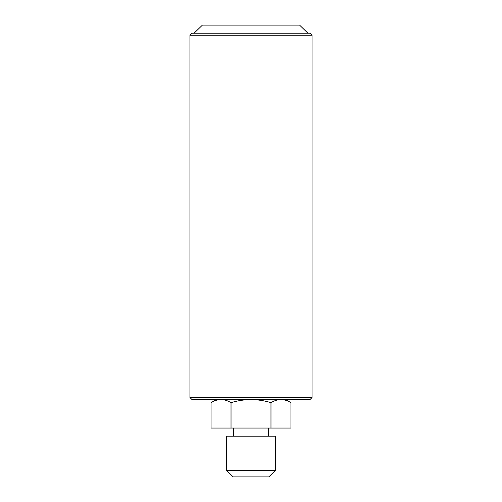 <?xml version="1.0" encoding="UTF-8"?>
<svg xmlns="http://www.w3.org/2000/svg" width="502" height="502" viewBox="0 0 502 502"><rect width="100%" height="100%" fill="white"/><g stroke="black" fill="none" stroke-linecap="round" stroke-linejoin="round"><path stroke-width="0.75" d="M275.422 436.2L226.578 436.2L226.578 470.387L275.422 470.387L275.422 436.2M275.422 470.387L268.909 476.9L233.091 476.9L226.578 470.387M280.963 399.567C277.556 399.648 274.23 400.678 270.973 402.654C264.51 400.684 257.852 399.655 251 399.567C244.236 399.642 237.578 400.671 231.027 402.654C227.764 400.678 224.438 399.648 221.037 399.567C217.63 399.648 214.304 400.678 211.053 402.654L211.053 428.055L290.947 428.055L290.947 402.654C287.69 400.678 284.358 399.648 280.963 399.567M270.973 402.654L270.973 428.055M231.027 402.654L231.027 428.055M189.944 35.278L191.984 33.239L310.016 33.239L312.056 35.278L189.944 35.278L189.944 397.528L312.056 397.528L310.016 399.567L191.984 399.567L189.944 397.528M307.983 33.239L299.575 25.1L202.425 25.1L194.017 33.239M268.3 428.055L268.3 436.2M285.6 399.567L290.947 402.654M216.4 399.567L211.053 402.654M233.7 428.055L233.7 436.2M312.056 35.278L312.056 397.528"/></g></svg>
